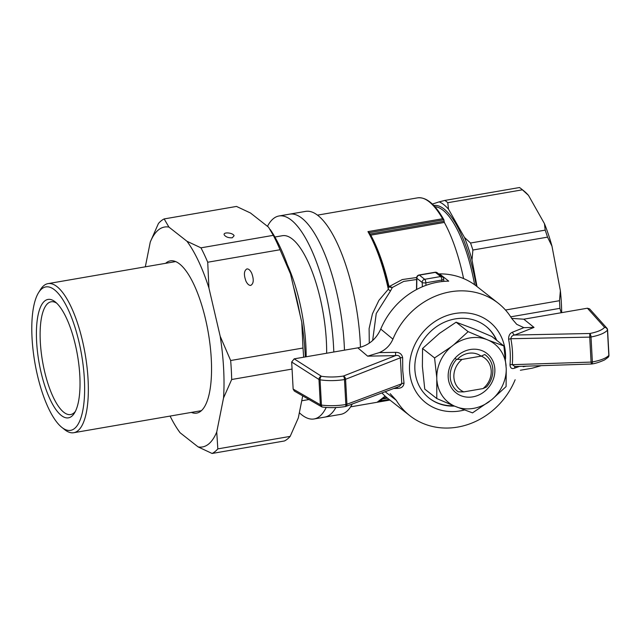 <?xml version="1.0" encoding="UTF-8"?>
<svg xmlns="http://www.w3.org/2000/svg" width="641" height="641" viewBox="0 0 641 641"><rect width="100%" height="100%" fill="white"/><g stroke="black" fill="none" stroke-linecap="round" stroke-linejoin="round"><path stroke-width="0.96" d="M481.279 356.108L484.748 354.521A22.892 20.36 -51.8 0 1 485.662 355.194A22.892 20.36 -51.8 0 1 486.503 386.988L483.034 388.574L463.812 391.891A20.023 17.812 -51.8 0 1 462.057 359.425L481.279 356.108A20.023 17.812 -51.8 0 1 483.034 388.574M463.812 391.891L458.291 391.859A22.892 20.36 -51.8 0 1 457.378 391.186A22.892 20.36 -51.8 0 1 456.536 359.393L462.057 359.425M455.03 358.207L456.536 359.393M326.205 407.436A103.001 33.524 80.2 0 1 314.066 418.966A103.001 33.524 80.2 0 1 301.815 414.879A103.001 33.524 80.2 0 1 299.347 412.732M267.465 226.337A103.001 33.524 80.2 0 1 279.011 215.977A103.001 33.524 80.2 0 1 333.801 352.013M301.927 218.228A103.001 33.524 80.2 0 1 344.465 350.17A103.001 33.524 -99.8 0 0 289.676 214.142A103.001 33.524 80.2 0 1 301.927 218.228M335.868 407.524A103.001 33.524 80.2 0 1 324.731 417.123A103.001 33.524 -99.8 0 0 335.868 407.524M300.012 314.683A95.124 30.96 -99.8 0 0 293.45 286.559M326.654 353.239A82.969 27.002 -99.8 0 0 282.417 235.712L274.893 237.018M306.15 356.781A85.213 27.731 -99.8 0 0 287.384 264.781M369.28 343.159L369.104 328.625L372.437 313.826L378.919 300.333L388.326 289.227L388.382 285.886C383.43 264.469 377.036 246.705 369.2 232.579L367.942 231.625A97.272 31.657 80.2 0 1 388.326 289.227A2.86 0.978 47.7 0 0 390.545 290.894L376.251 313.505L372.637 340.531M385.169 396.13L377.18 402.187L389.864 400M388.19 285.109L389.536 286.383L402.244 279.564L416.682 277.505M463.587 278.563A94.411 30.728 -99.8 0 0 444.349 222.443L443.844 219.687C435.047 204.118 426.281 196.843 417.539 197.861A97.272 31.657 -99.8 0 1 442.586 218.741L443.884 219.775L369.248 232.667M432.355 204.07L439.189 201.859A91.551 29.798 80.2 0 1 448.508 209.182L464.477 237.466A91.551 29.798 80.2 0 1 472.008 259.974L477.008 286.543M520.388 370.242L532.078 368.222L541.228 365.666M444.87 200.425A94.411 30.728 80.2 0 1 447.771 202.708L522.415 189.816A94.411 30.728 -99.8 0 0 521.133 188.726A94.411 30.728 -99.8 0 0 519.514 187.533L444.87 200.425L439.189 201.859M448.508 209.182L447.771 202.708M470.542 243.019A94.411 30.728 80.2 0 1 472.882 250.03L547.526 237.138A94.411 30.728 -99.8 0 0 545.187 230.135L470.542 243.019L464.477 237.466M472.008 259.974L472.882 250.03M505.485 310.028L559.497 300.701A94.411 30.728 -99.8 0 1 559.905 308.337L561.155 312.744M510.701 316.83L559.905 308.337M523.176 366.716L526.437 366.155M522.415 189.816L528.48 195.369A91.551 29.798 -99.8 0 0 523.937 190.97L521.133 188.726M528.48 195.369L544.449 223.653L545.187 230.135M547.526 237.138L551.981 246.168A91.551 29.798 -99.8 0 0 544.449 223.653M551.981 246.168L560.378 290.758L559.497 300.701M561.684 312.656A91.551 29.798 -99.8 0 0 560.378 290.758M314.066 418.966L340.724 414.366A103.001 33.524 -99.8 0 0 352.27 404.014M360.45 347.27A103.001 33.524 -99.8 0 0 305.669 211.378L279.011 215.977M416.642 279.508L403.694 281.407L392.316 287.488L389.536 286.383L389.215 287.088L389.367 286.255M389.215 287.088L392.316 287.488L390.545 290.894M388.959 286.888A2.86 2.548 -51.8 0 1 388.47 286.303M416.506 289.564L416.666 277.793A2.86 1.346 0.8 0 0 416.858 278.298L422.171 282.465A2.86 0.921 -3.1 0 0 425.864 282.809L441.857 280.053A2.86 0.921 -3.1 0 0 443.684 279.091L443.812 281.375M464.445 409.976A51.496 45.807 -51.8 0 1 409.551 370.49A51.496 45.807 -51.8 0 1 457.345 313.145A51.496 45.807 -51.8 0 1 505.533 358.912M454.429 406.082A45.775 40.712 -51.8 0 1 429.254 398.197A45.775 40.712 -51.8 0 1 414.879 369.569A45.775 40.712 -51.8 0 1 438.909 325.107A45.775 40.712 -51.8 0 1 485.814 326.205A45.775 40.712 -51.8 0 1 496.767 340.371M519.418 366.388L514.539 368.182C511.79 369.208 510.284 368.086 510.004 364.801C510.693 356.308 510.236 347.839 508.625 339.393C508.521 335.66 509.843 333.248 512.592 332.15L523.849 327.647L516.734 324.33L511.83 318.617A71.528 63.619 -51.8 0 0 498.225 303.209A71.528 63.619 -51.8 0 0 392.925 339.153C390.129 345.403 385.594 349.882 379.328 352.606L395.601 352.35C399.567 352.286 401.915 354.072 402.636 357.702L402.74 370.634L404.014 383.102C403.67 386.491 401.522 388.254 397.548 388.39L393.686 388.526M390.185 393.678L396.242 400.288A71.528 63.619 -51.8 0 0 409.847 415.705L388.254 398.734A71.528 63.619 -51.8 0 1 381.916 392.925M515.14 379.752A71.528 63.619 -51.8 0 1 409.847 415.705M385.137 391.723L396.242 400.288M392.925 339.153L380.746 329.073A71.528 63.619 128.2 0 1 448.74 281.151L439.486 273.875A71.528 63.619 -51.8 0 1 476.624 286.247L498.225 303.209M439.526 274.58L439.486 273.875M511.686 318.385L523.801 319.194L587.428 308.209L589.64 308.93L606.859 328.144A2.86 2.604 138.1 0 0 604.591 327.359A2.86 2.572 40.6 0 1 607.46 330.187C604.703 333.152 599.223 335.419 591.018 336.99A2.86 0.994 -100.3 0 0 589.8 333.496C597.18 332.086 602.115 330.043 604.591 327.359L587.428 308.209M523.849 327.647L534.025 327.415L514.739 335.035C512.431 335.283 511.141 336.517 510.861 338.728A2.86 0.881 -10.9 0 0 508.625 339.393M510.004 364.801A2.86 0.937 4.8 0 1 512.271 364.681L514.931 366.532L591.371 364.024A2.86 2.86 0 0 0 591.787 363.984A2.86 0.994 -100.3 0 0 592.372 361.965C600.577 360.41 606.057 358.239 608.83 355.451A2.86 2.596 42.8 0 1 608.189 357.261A2.86 2.86 0 0 0 608.95 355.162A2.86 0.921 176.9 0 1 608.83 355.451L607.46 330.187A2.86 0.921 -3.1 0 0 607.58 329.899A2.86 2.86 0 0 0 606.859 328.144A2.86 2.604 138.1 0 1 607.468 329.666M512.592 332.15A2.86 1.915 68.6 0 0 514.739 335.035L589.8 333.496L589.736 337.118L510.861 338.728C512.52 347.35 512.992 355.995 512.271 364.681L591.082 362.093L591.371 364.024M590.954 336.998A2.86 0.921 -3.1 0 0 591.018 336.99L592.372 361.965A2.86 0.921 176.9 0 1 592.308 361.973A2.86 0.921 176.9 0 1 591.082 362.093L589.736 337.118A2.86 0.921 -3.1 0 0 590.954 336.998M380.746 329.073C376.067 339.353 368.431 345.611 357.83 347.855L294.203 358.848L291.679 362.013L293.145 389.071L320.348 404.759L318.978 379.488L291.679 362.013M322.263 406.971A2.86 2.468 120 0 1 321.486 406.706A2.86 2.86 0 0 0 322.535 407.067A2.86 1.45 -82.5 0 1 321.437 405.088A2.86 0.921 176.9 0 1 320.348 404.759A2.86 2.468 120 0 0 321.486 406.706L294.307 391.042L293.145 389.071M294.203 358.848L321.413 376.267A2.86 2.436 122.6 0 0 318.978 379.488A2.86 0.921 -3.1 0 0 320.067 379.825A2.86 1.426 -81 0 1 321.413 376.267C328.416 377.309 335.74 377.237 343.392 376.051A2.86 0.873 80.7 0 1 344.489 379.568C335.988 380.882 327.847 380.97 320.067 379.825L321.437 405.088C329.202 406.049 337.334 405.873 345.844 404.543A2.86 0.873 80.7 0 1 345.339 406.546A2.86 2.86 0 0 0 345.876 406.402A2.86 1.923 -110.5 0 0 346.933 404.263A2.86 0.921 176.9 0 1 345.908 404.527A2.86 0.921 176.9 0 1 345.844 404.543L344.489 379.568A2.86 0.921 -3.1 0 0 344.554 379.552A2.86 0.921 -3.1 0 0 345.579 379.288A2.86 1.915 -111.4 0 0 343.392 376.051L395.521 355.619L367.646 356.156L379.328 352.606M345.475 406.482A2.86 1.923 -110.5 0 0 345.876 406.402L399.375 386.403L401.763 383.759A2.86 1.162 171.1 0 1 404.014 383.102M402.636 357.702A2.86 0.657 -177.7 0 0 400.361 357.814C399.583 355.787 397.973 355.058 395.521 355.619L395.601 352.35M515.324 366.516A2.86 1.923 -110.5 0 0 514.539 368.182M397.412 387.14L397.548 388.39M485.606 326.045A45.775 40.712 -51.8 0 1 496.35 340.05M453.668 405.769A45.775 40.712 -51.8 0 1 429.045 398.037M474.076 328.937L456.112 322.199L468.13 331.645L488.474 340.251L503.882 345.964L491.863 336.517L474.076 328.937M456.112 322.199L439.341 333.472L422.555 348.488L422.387 366.412L424.751 389.103L436.777 398.55L436.785 377.717A37.226 33.108 -51.8 0 1 451.336 346.661L453.74 344.778A37.226 33.108 -51.8 0 1 485.918 339.225M503.882 345.964L506.254 368.663L506.086 386.579L491.695 399.72L472.529 412.876L454.557 406.13A37.226 33.108 -51.8 0 1 436.938 380.626M453.74 344.778L468.13 331.645M457.297 359.409A19.31 17.179 -51.8 0 1 481.07 356.14M436.785 377.717L434.574 357.934L422.555 348.488M434.574 357.934L451.336 346.661M494.844 369.16A25.031 22.267 -51.8 0 1 460.967 395.705A25.031 22.267 -51.8 0 1 458.748 354.705A25.031 22.267 -51.8 0 1 494.844 369.16M489.291 401.603A37.226 33.108 -51.8 0 1 457.121 407.155M506.254 368.663A37.226 33.108 -51.8 0 1 491.695 399.72M488.474 340.251A37.226 33.108 -51.8 0 1 506.094 365.755M454.557 406.13L436.777 398.55M305.316 356.925A111.582 36.313 -99.8 0 0 301.767 322.191L290.517 273.979L280.053 249.742L207.716 262.233A120.163 39.109 -99.8 0 0 200.954 247.835L273.29 235.343L268.539 227.178L250.487 213.004L236.497 206.434L164.16 218.926A120.163 39.109 -99.8 0 0 158.431 223.509L150.282 241.986L145.323 266.824M290.165 436.393A120.163 39.109 -99.8 0 1 284.428 440.976L212.091 453.467A120.163 39.109 -99.8 0 0 217.828 448.884L290.165 436.393L298.313 417.916L302.712 395.882M292.064 369.072L231.681 379.504A120.163 39.109 -99.8 0 0 230.656 360.522L302.993 348.023L301.767 322.191M303.634 357.221A120.163 39.109 -99.8 0 0 302.993 348.023M280.053 249.742A120.163 39.109 -99.8 0 0 273.29 235.343M191.371 412.403A77.249 25.143 -99.8 0 0 196.659 413.116A77.249 25.143 -99.8 0 0 211.514 365.186A77.249 25.143 -99.8 0 0 193.967 284.636A77.249 25.143 -99.8 0 0 170.362 260.871A77.249 25.143 -99.8 0 0 165.618 263.315M170.081 416.081A111.582 36.313 -99.8 0 0 177.421 428.957A111.582 36.313 -99.8 0 0 180.057 432.723L198.101 446.897A111.582 36.313 -99.8 0 0 216.738 432.01L223.533 397.973A111.582 36.313 -99.8 0 0 220.192 336.277L208.942 288.065A111.582 36.313 -99.8 0 0 186.964 241.264L168.92 227.09A111.582 36.313 -99.8 0 0 150.282 241.986M290.517 273.979A111.582 36.313 -99.8 0 0 271.175 230.944L270.222 229.518M212.091 453.467L198.101 446.897M180.057 432.723L177.421 428.957M216.738 432.01L217.828 448.884M231.681 379.504L223.533 397.973M250.751 285.397C253.7 283.651 254.012 279.564 251.681 273.146C250.206 270.19 248.612 268.779 246.905 268.916C243.957 270.67 243.644 274.749 245.968 281.175C247.45 284.123 249.037 285.533 250.751 285.397M220.192 336.277L230.656 360.522M207.716 262.233L208.942 288.065M232.282 237.787L234.109 235.728C232.843 232.539 222.547 231.778 224.286 234.999C225.944 237.058 228.605 237.987 232.282 237.787M186.964 241.264L200.954 247.835M164.16 218.926L168.92 227.09M38.548 292.681L40.447 289.628A75.646 24.622 80.2 0 1 48.011 283.626A75.646 24.622 80.2 0 1 79.252 328.649A75.646 24.622 80.2 0 1 86.367 412.443A75.646 24.622 80.2 0 1 73.755 432.715A75.646 24.622 80.2 0 1 64.621 429.606L61.816 427.363A72.786 23.693 80.2 0 1 33.693 306.414A72.786 23.693 80.2 0 1 38.548 292.681A72.786 23.693 80.2 0 1 81.559 354.601A72.786 23.693 80.2 0 1 61.816 427.363M75.374 411.41A57.217 18.621 80.2 0 1 70.622 414.559A57.217 18.621 80.2 0 1 46.993 380.506A57.217 18.621 80.2 0 1 41.609 317.119A57.217 18.621 80.2 0 1 51.144 301.783A57.217 18.621 80.2 0 1 56.68 303.161M37.979 315.532A60.078 19.55 80.2 0 1 55.246 301.903A60.078 19.55 80.2 0 1 77.489 355.306A60.078 19.55 80.2 0 1 74.452 413.076A60.078 19.55 80.2 0 1 46.689 391.242A60.078 19.55 80.2 0 1 37.979 315.532M384.961 395.938A97.272 31.657 80.2 0 1 377.18 402.187M367.942 231.625L442.586 218.741M444.349 222.443L370.77 235.151A94.411 30.728 80.2 0 1 388.638 285.053M383.598 398.037L386.731 397.5M380.113 400.913L389.063 399.375M387.493 398.133L382.685 398.958M444.045 221.257L370.009 234.045M434.886 206.714A85.83 27.932 80.2 0 1 474.612 284.732M433.789 205.513A86.976 28.308 80.2 0 1 476.311 285.998M437.29 272.826A2.86 2.86 0 0 0 435.031 272.257A2.86 0.929 80.2 0 1 435.375 272.369A2.86 2.548 -51.8 0 1 437.29 272.826L442.594 276.992A2.86 2.548 128.2 0 0 440.679 276.535A2.86 0.929 80.2 0 1 441.857 280.053L441.937 281.559M416.706 289.46L416.858 278.298A2.86 2.548 -51.8 0 1 419.382 275.133L435.375 272.369L440.679 276.535L424.687 279.3A2.86 2.548 128.2 0 0 422.171 282.465L422.403 286.751M435.031 272.257L419.038 275.013A2.86 0.929 -99.8 0 1 419.382 275.133L424.687 279.3A2.86 0.929 -99.8 0 1 425.864 282.809L426.001 285.333M534.025 327.415L523.801 319.194M346.933 404.263L345.579 379.288L400.361 357.814L401.763 383.759L346.933 404.263M357.83 347.855L367.646 356.156M309.01 399.519L301.735 400.777M350.611 406.851L389.936 400.056M317.495 215.136L417.539 197.861M389.015 286.936L388.374 285.918M443.684 279.091A2.86 2.86 0 0 0 442.594 276.992M419.038 275.013A2.86 2.86 0 0 0 416.666 277.793M591.787 363.984C595.265 363.551 599.511 362.205 604.551 359.938L608.189 357.261M608.95 355.162L607.58 329.899M322.535 407.067C329.827 407.948 337.43 407.78 345.339 406.546M514.931 366.54L515.596 366.38M175.65 261.584L48.011 283.626M201.402 410.673L73.755 432.715"/></g></svg>
